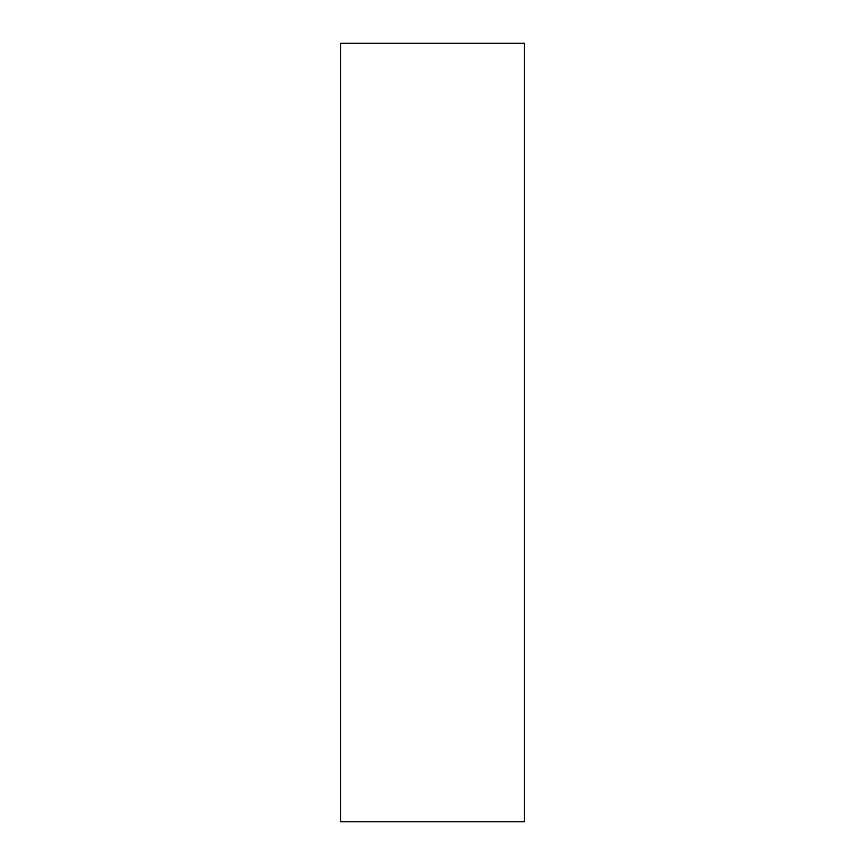<?xml version="1.0" encoding="UTF-8"?>
<svg xmlns="http://www.w3.org/2000/svg" width="865" height="865" viewBox="0 0 865 865"><rect width="100%" height="100%" fill="white"/><g stroke="black" fill="none" stroke-linecap="round" stroke-linejoin="round"><path stroke-width="1.3" d="M524.45 432.5L524.45 43.25L340.55 43.25L340.55 821.75L524.45 821.75L524.45 432.5"/></g></svg>
